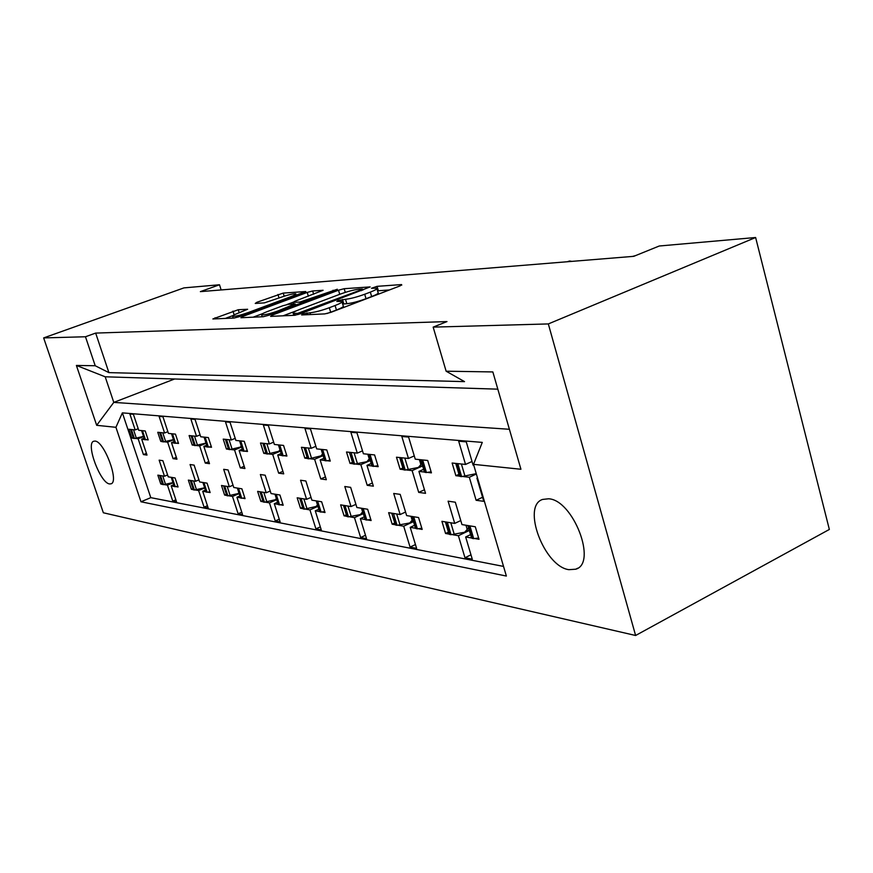 <?xml version="1.0" encoding="UTF-8"?>
<svg xmlns="http://www.w3.org/2000/svg" width="873" height="873" viewBox="0 0 873 873"><rect width="100%" height="100%" fill="white"/><g stroke="black" fill="none" stroke-linecap="round" stroke-linejoin="round"><path stroke-width="1.31" d="M302.866 314.007L301.654 314.957L324.843 313.898L331.031 312.294L400.194 285.842L401.569 284.576L377.038 286.344L371.505 288.276L376.754 288.188C377.649 288.777 375.51 290.087 370.327 292.117L364.696 294.256C356.937 297.071 350.531 298.741 345.49 299.286L338.298 300.563L336.825 301.447L341.856 301.414C342.74 302.047 340.481 303.411 335.079 305.528L329.307 307.733C321.384 310.602 314.946 312.283 310.002 312.774L302.866 314.007M95.004 441.083C104.127 441.094 119.394 481.743 111.089 483.806L109.551 483.937C100.308 483.184 85.521 443.593 93.662 441.247L95.004 441.083M548.615 498.778C573.179 499.902 597.558 563.347 575.744 569.207L568.901 569.676C544.239 566.599 521.454 505.98 542.602 499.432L548.615 498.778M238.253 309.729L212.87 318.961L234.051 318.045L239.529 316.604L305.801 291.527L283.212 293.088L256.935 302.265L255.243 303.444L264.366 302.876L280.298 297.529C287.981 294.856 293.132 293.612 295.761 293.797C296.329 294.245 294.528 295.26 290.349 296.864L248.128 312.578C240.326 315.295 235.164 316.539 232.611 316.321C232.087 315.83 234.019 314.749 238.427 313.069L247.616 309.26L238.253 309.729L239.213 312.785M221.142 289.945L219.494 284.762L200.364 291.637L633.754 256.335L659.257 246L755.625 237.511L548.331 323.927L433.161 327.124L446.125 371.211L492.852 371.931L520.93 469.259L473.515 464.349L506.373 576.049L140.979 501.779L115.923 427.301L96.674 425.315L76.398 365.449L95.212 365.743L108.907 372.629L464.523 381.621L446.125 371.211M219.494 284.762L183.93 287.894L43.65 337.916L103.363 512.778L635.609 635.489L548.331 323.927M433.161 327.124L446.976 321.58L95.659 333.082L85.467 336.76L43.65 337.916M272.398 315.055L270.619 316.375L294.637 315.284L300.585 313.723L370.152 286.911L344.169 288.701L338.484 290.207L272.398 315.055L272.791 316.277M263.264 316.713L240.915 317.739L242.738 316.452L307.198 292.422L312.654 290.971L323.108 290.283L295.019 301.207L292.935 302.407L300.006 302.036L337.327 289.247L268.96 315.218L263.264 316.713M95.659 333.082L108.907 372.629M85.467 336.76L95.212 365.743M448.427 532.115L445.557 533.479L449.017 534.08M469.336 530.478L458.39 535.706L452.716 534.723M470.558 534.614L465.658 536.971L472.271 559.157L464.971 557.749L458.39 535.706M460.769 520.548L454.724 523.407L448.089 501.178L455.313 502.204L461.97 524.586L475.294 526.757L479.004 539.285L475.425 538.663M471.562 537.997L465.658 536.971M454.724 523.407L441.913 521.334L445.557 533.479M394.749 523.003L392.173 524.193L395.273 524.738M413.496 521.628L403.697 526.201L398.59 525.317M414.599 525.284L410.212 527.336L416.617 548.375L410.07 547.098L403.697 526.201M405.563 512.036L400.14 514.535L393.712 493.463L400.194 494.38L406.643 515.594L418.571 517.536L422.172 529.409L418.964 528.852M415.504 528.252L410.212 527.336M400.14 514.535L388.638 512.669L392.173 524.193M355.911 504.354L351.022 506.558L344.791 486.523L350.64 487.352L356.893 507.508L367.642 509.254L371.123 520.537L368.242 520.035M351.022 506.558L340.645 504.867L344.06 515.834L346.385 514.786M363.299 513.619L354.471 517.645L349.866 516.838M346.865 516.325L344.06 515.834M364.303 516.86L360.353 518.66L366.551 538.674L360.647 537.528L354.471 517.645M365.121 519.49L360.353 518.66M311.028 497.37L306.598 499.334L300.563 480.237L305.856 480.99L311.912 500.196L321.657 501.779L325.029 512.527L322.41 512.069M306.598 499.334L297.18 497.806L300.498 508.261L302.593 507.333M317.936 506.34L309.937 509.897L305.757 509.177M303.029 508.697L300.498 508.261M318.841 509.232L315.262 510.825L321.275 529.9L315.917 528.852L309.937 509.897M319.583 511.578L315.262 510.825M270.248 491.019L266.21 492.765L260.361 474.53L265.185 475.218L271.056 493.561L279.927 495.002L283.19 505.26L280.811 504.845M266.21 492.765L257.633 491.379L260.841 501.375L262.751 500.535M276.73 499.683L269.451 502.87L265.643 502.204M263.144 501.768L260.841 501.375M277.559 502.281L274.308 503.71L280.135 521.923L275.257 520.974L269.451 502.87M278.225 504.387L274.308 503.71M233.036 485.202L229.348 486.774L223.684 469.325L228.093 469.947L233.778 487.494L241.886 488.815L245.051 498.625L242.88 498.243M229.348 486.774L221.491 485.497L224.612 495.067L226.358 494.325M239.137 493.583L232.491 496.442L229.01 495.831M226.718 495.438L224.612 495.067M239.9 495.94L236.932 497.217L242.585 514.644L238.122 513.782L232.491 496.442M240.512 497.839L236.932 497.217M198.946 479.866L195.563 481.285L190.063 464.545L194.112 465.123L199.633 481.951L207.065 483.151L210.142 492.558L208.156 492.208M195.563 481.285L188.35 480.117L191.373 489.295L192.966 488.629M204.697 487.974L198.618 490.55L195.421 489.993M193.293 489.633L191.373 489.295M205.406 490.113L202.689 491.259L208.178 507.977L204.086 507.18L198.618 490.55M205.963 491.826L202.689 491.259M167.605 474.945L164.484 476.232L159.148 460.158L162.869 460.693L168.238 476.844L175.08 477.957L178.07 486.981L176.237 486.665M164.484 476.232L157.838 475.152L160.774 483.98L162.236 483.369M173.05 482.802L167.452 485.137L164.506 484.624M159.595 475.436L162.847 484.537L160.774 483.98M173.694 484.744L171.206 485.792L176.542 501.844L172.756 501.113L167.452 485.137M171.228 477.335L174.535 486.567L171.206 485.792M221.731 289.901L224.405 289.683M253.105 287.337L255.92 287.108M287.031 284.576L290.011 284.336M323.828 281.575L326.993 281.324M363.899 278.312L367.26 278.04M407.68 274.744L411.27 274.46M455.717 270.837L459.569 270.521M508.653 266.527L512.811 266.189M567.297 261.747L569.611 260.994L571.804 261.376M632.609 256.422L635.522 255.614M458.958 474.301L455.881 475.709L459.504 476.123M476.363 474.028L469.325 477.269L463.367 476.582M477.498 477.891L476.931 478.153L483.751 501.331L476.112 500.284L469.325 477.269M477.607 478.229L476.931 478.153M472.031 461.479L465.527 464.436L452.127 463.028L455.881 475.709M473.799 465.298L473.133 465.222L466.258 441.847L458.685 441.214L465.527 464.436M402.857 467.993L400.107 469.216L403.348 469.598M422.619 465.92L412.132 470.612L406.807 470.001M423.634 469.292L418.931 471.409L425.533 493.332L418.702 492.394L412.132 470.612M414.26 455.902L408.466 458.467L401.831 436.511L408.597 437.067L415.253 459.176L427.715 460.475L431.426 472.86L428.076 472.468M424.464 472.053L418.931 471.409M408.466 458.467L396.473 457.212L400.107 469.216M362.513 450.861L357.297 453.12L350.881 432.288L356.959 432.79L363.397 453.764L374.593 454.931L378.184 466.673L375.172 466.324M357.297 453.12L346.505 451.996L350.029 463.399L352.506 462.319M370.272 460.529L360.844 464.654L356.064 464.098M352.943 463.738L350.029 463.399M371.189 463.508L366.966 465.364L373.36 486.163L367.217 485.323L360.844 464.654M371.931 465.942L366.966 465.364M315.884 446.299L311.17 448.307L304.961 428.49L310.45 428.949L316.692 448.886L326.786 449.933L330.267 461.097L327.55 460.78M311.17 448.307L301.414 447.292L304.819 458.139L307.056 457.179M323.108 455.619L314.607 459.274L310.275 458.772M307.449 458.445L304.819 458.139M323.938 458.281L320.14 459.918L326.327 479.703L320.773 478.939L314.607 459.274M324.614 460.442L320.14 459.918M273.642 442.153L269.375 443.942L263.351 425.042L268.338 425.457L274.384 444.466L283.55 445.426L286.911 456.055L284.456 455.771M269.375 443.942L260.503 443.015L263.81 453.371L265.829 452.52M280.419 451.145L272.703 454.397L268.764 453.938M266.189 453.644L263.81 453.371M281.171 453.524L277.723 454.986L283.714 473.853L278.673 473.166L272.703 454.397M281.783 455.455L277.723 454.986M235.208 438.355L231.312 439.97L225.485 421.91L230.036 422.281L235.885 440.439L244.244 441.312L247.506 451.472L245.258 451.21M231.312 439.97L223.215 439.119L226.423 449.017L228.268 448.253M241.57 447.041L234.542 449.966L230.952 449.54M228.595 449.268L226.423 449.017M242.258 449.191L239.126 450.49L244.931 468.528L240.326 467.895L234.542 449.966M242.814 450.926L239.126 450.49M200.092 434.885L196.523 436.336L190.871 419.04L195.039 419.389L200.714 436.773L208.352 437.569L211.517 447.282L209.465 447.041M196.523 436.336L189.103 435.551L192.213 445.034L193.893 444.357M206.083 443.277L199.655 445.907L196.36 445.525M194.188 445.274L192.213 445.034M206.715 445.219L203.846 446.387L209.487 463.661L205.264 463.083L199.655 445.907M204.053 437.122L207.588 447.02L203.846 446.387M167.878 431.677L164.593 432.997L159.104 416.41L162.935 416.727L168.445 433.401L175.462 434.132L178.539 443.451L176.652 443.233M164.593 432.997L157.762 432.288L160.785 441.378L162.323 440.767M173.531 439.796L167.627 442.175L164.604 441.825M159.573 432.473L162.913 441.803L160.785 441.378M174.109 441.563L171.49 442.633L176.957 459.187L173.083 458.652L167.627 442.175M171.512 433.717L174.906 443.211L171.49 442.633M138.207 428.73L135.184 429.92L129.859 413.988L133.394 414.282L138.731 430.291L145.213 430.967L148.192 439.916L146.446 439.719M135.184 429.92L128.888 429.265L131.812 438.017L133.231 437.449M143.565 436.576L138.13 438.748L135.337 438.421M130.546 429.44L133.765 438.41L131.812 438.017M144.1 438.202L141.688 439.163L147.002 455.073L143.423 454.582L138.13 438.748M141.568 430.585L144.831 439.697L141.688 439.163M473.515 464.349L482.289 442.393L122.384 412.864L150.8 497.654L140.979 501.779M503.535 566.413L150.8 497.654M635.609 635.489L829.35 529.453L755.625 237.511M122.384 412.864L115.923 427.301M482.562 497.261L476.112 500.284M470.973 554.824L464.971 557.749M424.464 489.764L418.702 492.394M372.389 483.009L367.217 485.323M325.443 476.898L320.773 478.939M282.917 471.344L278.673 473.166M244.2 466.258L240.326 467.895M208.811 461.61L205.264 463.083M176.335 457.321L173.083 458.652M146.435 453.371L143.423 454.582M415.45 544.556L410.07 547.098M365.503 535.28L360.647 537.528M320.326 526.866L315.917 528.852M279.262 519.195L275.257 520.974M241.788 512.178L238.122 513.782M207.447 505.74L204.086 507.18M175.855 499.803L172.756 501.113M497.828 389.162L105.197 376.798L113.785 402.388L509.396 429.276M174.633 378.98L113.785 402.388L96.674 425.315M76.398 365.449L105.197 376.798M326.917 313.549L330.681 312.207L329.307 307.733M342.02 301.96L343.198 305.856C344.093 306.499 341.845 307.885 336.443 310.013L330.681 312.207M376.929 288.734L378.074 292.575C378.969 293.186 376.83 294.507 371.647 296.547L366.027 298.697C358.279 301.512 351.874 303.182 346.832 303.706L342.653 304.055M389.434 289.956L377.551 290.818M296.733 310.657L283.092 315.808M297.704 313.352L361.04 289.858L362.437 289.007L358.89 289.214C353.98 289.771 347.77 291.407 340.284 294.103L300.181 309.249C294.747 311.355 292.433 312.73 293.23 313.374L297.704 313.352L298.075 314.553M253.159 317.172L262.686 313.603M286.802 304.579L292.87 302.309M267.444 311.519C262.969 313.243 261.027 314.356 261.627 314.869C264.366 315.109 269.768 313.811 277.843 310.984L294.899 303.946L288.286 304.339L282.699 305.812L267.444 311.519M232.96 315.579L225.234 318.449M455.651 463.399L456.514 463.727L460.278 476.472L461.631 476.625L457.856 463.869L459.591 463.814M456.514 463.727L457.856 463.869M476.254 473.646L461.631 476.625M460.278 476.472L459.394 475.763M467.786 525.535L471.715 526.168M468.648 525.95L472.348 538.412L473.701 538.641L469.99 526.168M445.285 521.879L446.103 522.272L449.759 534.483L451.046 534.702L447.391 522.49L449.049 522.49M446.103 522.272L447.391 522.49M469.205 530.064L464.622 532.257L451.046 534.702M449.759 534.483L448.908 533.709M478.622 538.008L473.701 538.641M472.348 538.412L471.442 537.593M464.622 532.257L468.583 527.958M420.688 459.744L424.376 460.136M421.473 460.06L425.173 472.38L426.428 472.522L422.728 460.191M399.627 457.55L400.358 457.856L404.013 469.914L405.225 470.056L401.569 457.976L403.151 457.91M400.358 457.856L401.569 457.976M422.521 465.582L418.374 467.437L405.225 470.056M404.013 469.914L403.261 469.325M431.109 471.802L426.428 472.522M425.173 472.38L424.376 471.747M418.374 467.437L421.877 463.443M368.286 454.276L371.592 454.615M368.963 454.56L372.542 466.237L373.677 466.378L370.087 454.68M349.353 452.29L353.521 464.021L354.613 464.152L351.077 452.694L352.528 452.629M349.986 452.574L351.077 452.694M370.174 460.224L366.922 461.653L354.613 464.152M353.521 464.021L352.878 463.53M377.889 465.724L373.677 466.378M372.542 466.237L371.865 465.713M366.922 461.653L369.628 458.434M321.1 449.344L324.079 449.66M321.679 449.617L325.149 460.715L326.175 460.835L322.704 449.726M303.979 447.554L307.951 458.718L308.944 458.827L305.517 447.925L306.849 447.86M304.535 447.816L305.517 447.925M323.032 455.357L308.944 458.827M307.951 458.718L307.405 458.303M329.994 460.246L326.175 460.835M325.149 460.715L324.57 460.278M320.511 456.437L322.584 453.916M278.389 444.881L281.095 445.165M278.891 445.132L282.252 455.717L283.179 455.826L279.818 445.23M262.838 443.255L266.636 453.895L267.531 454.004L264.213 443.604L265.447 443.528M263.319 443.506L264.213 443.604M280.342 450.904L267.531 454.004M286.671 455.28L283.179 455.826M278.443 451.712L279.982 449.791M239.54 440.821L242.007 441.083M239.977 441.061L243.229 451.166L244.08 451.265L240.817 441.149M225.354 439.337L228.988 449.508L229.795 449.606L226.587 439.665L227.733 439.588M225.769 439.577L226.587 439.665M241.505 446.834L229.795 449.606M247.277 450.763L244.08 451.265M240.119 447.402L241.232 446.005M204.435 437.34L206.312 437.351M207.588 447.02L208.363 447.107L205.21 437.417M191.056 435.758L194.537 445.492L195.29 445.579L192.169 436.053L193.239 435.987M191.427 435.976L192.169 436.053M206.017 443.08L195.29 445.579M211.31 446.638L208.363 447.107M205.079 443.462L205.832 442.502M171.85 433.925L173.585 433.936M174.906 443.211L175.615 443.288L172.559 434.001M162.913 441.803L163.6 441.891L160.577 432.746L161.581 432.681M159.89 432.681L160.577 432.746M173.465 439.621L163.6 441.891M178.343 442.851L175.615 443.288M172.909 439.85L173.356 439.272M141.852 430.793L143.478 430.793M144.831 439.697L145.485 439.774L142.506 430.858M133.765 438.41L134.398 438.486L131.463 429.702L132.401 429.636M130.819 429.636L131.463 429.702M143.51 436.424L134.398 438.486M148.006 439.37L145.485 439.774M411.849 516.445L415.373 517.012M412.591 516.816L416.181 528.634L417.392 528.842L413.802 517.012M391.671 513.16L395.906 525.11L397.073 525.306L393.527 513.717L395.043 513.706M392.37 513.531L393.527 513.717M413.387 521.268L409.753 522.96L397.073 525.306M395.906 525.11L395.196 524.466M421.823 528.263L417.392 528.842M416.181 528.634L415.417 527.947M409.753 522.96L412.831 519.446M361.586 508.272L364.761 508.784M362.23 508.621L365.7 519.85L366.791 520.035L363.321 508.795M343.373 505.314L347.421 516.663L348.469 516.849L345.031 505.816L346.428 505.805M343.984 505.653L345.031 505.816M363.201 513.302L360.363 514.59L348.469 516.849M347.421 516.663L346.799 516.129M370.807 519.5L366.791 520.035M365.7 519.85L365.045 519.271M360.363 514.59L362.731 511.785M316.168 500.884L319.049 501.353M316.724 501.211L320.096 511.905L321.078 512.08L317.717 501.375M299.657 498.21L303.509 509.024L304.459 509.188L301.141 498.679L302.429 498.658M300.192 498.516L301.141 498.679M317.837 506.045L304.459 509.188M324.734 511.589L321.078 512.08M320.096 511.905L319.529 511.425M315.677 507.017L317.466 504.856M274.93 494.183L277.549 494.609M275.421 494.489L278.683 504.703L279.578 504.856L276.315 494.631M259.892 491.739L263.581 502.073L264.443 502.215L261.223 492.176L262.424 492.154M260.35 492.034L261.223 492.176M276.643 499.421L264.443 502.215M282.917 504.398L279.578 504.856M275.039 500.131L276.348 498.516M237.325 488.072L239.715 488.465M237.751 488.356L240.915 498.123L241.734 498.265L238.569 488.487M223.564 485.835L227.1 495.722L227.897 495.853L224.765 486.239L225.878 486.217M223.968 486.108L224.765 486.239M239.06 493.354L227.897 495.853M244.8 497.85L241.734 498.265M237.925 493.834L238.842 492.688M202.885 482.474L205.079 482.834M203.256 482.736L206.323 492.099L207.076 492.23L204.009 482.856M190.259 480.423L193.642 489.895L194.373 490.026L191.329 480.794L192.376 480.772M190.609 480.685L191.329 480.794M204.631 487.767L194.373 490.026M209.913 491.837L207.076 492.23M203.9 488.072L204.489 487.33M171.555 477.575L173.247 477.662M174.535 486.567L175.233 486.687L172.243 477.695M162.847 484.537L163.524 484.646L160.567 475.785L161.549 475.752M159.901 475.676L160.567 475.785M172.985 482.605L163.524 484.646M177.852 486.326L175.233 486.687M310.559 314.553L310.002 312.774M336.443 310.013L335.079 305.528M343.798 303.869L342.456 299.472M346.832 303.706L345.49 299.286M366.027 298.697L364.696 294.256M371.647 296.547L370.327 292.117M378.347 290.698L377.038 286.344M401.733 285.155L401.569 284.576M307.602 314.695L307.056 312.905M339.739 294.31L338.484 290.207M345.282 292.379L344.169 288.701M302.123 313.145L301.851 312.272M361.291 290.709L361.04 289.858M295.216 315.218L294.681 313.505M243.109 317.63L242.738 316.452M308.365 296.209L307.198 292.422M313.647 294.234L312.654 290.971M293.852 304.011L293.372 302.44M300.432 303.4L300.006 302.036M305.899 301.338L305.648 300.541M333.279 291.058L333.039 290.262M278.094 311.781L277.843 310.984M293.481 306.008L293.23 305.212M248.358 313.309L248.128 312.578M290.578 297.584L290.349 296.864M257.262 303.313L256.935 302.265M279.054 297.999L277.963 294.485M284.172 296.209L283.212 293.088M215.424 318.896L215.064 317.761M234.16 314.88L232.971 311.126M461.391 464L465.025 476.287M467.197 529.322L465.986 525.24M450.806 522.774L454.298 534.462M420.862 464.512L419.389 459.613M404.821 458.085L408.346 469.718M369.246 458.871L367.817 454.222M354.089 452.792L357.494 463.836M308.333 448.013L311.628 458.521M266.843 443.68L270.03 453.698M229.053 439.73L232.153 449.311M194.493 436.118L197.494 445.295M162.771 432.801L165.684 441.607M133.536 429.756L136.363 438.213M412.154 520.177L410.976 516.303M396.691 513.979L400.074 525.066M362.611 511.938L361.466 508.25M347.967 506.056L351.252 516.609M303.88 498.887L307.056 508.948M263.788 492.372L266.876 501.986M227.176 486.425L230.166 495.624M193.61 480.968L196.512 489.797M162.727 475.949L165.543 484.428M575.744 569.207L577.719 568.192M362.786 290.152L362.47 289.127M293.83 315.317L293.23 313.374M293.437 304.033L292.935 302.407M262.216 316.757L261.627 314.869M295.718 305.168L295.39 304.12M233.178 318.088L232.611 316.321M296.274 295.467L295.86 294.125M459.536 476.232L455.761 463.508M471.606 538.117L467.906 525.666M449.06 534.2L445.405 522.01M424.496 472.162L420.797 459.864M403.381 469.707L399.736 457.67M371.963 466.062L368.395 454.397M352.976 463.858L349.451 452.421M324.658 460.562L321.188 449.464M307.492 458.565L304.066 447.685M281.826 455.586L278.465 445.012M266.232 453.764L262.915 443.386M242.858 451.046L239.606 440.952M228.628 449.399L225.42 439.468M207.261 446.911L204.107 437.242M194.232 445.394L191.122 435.889M174.622 443.113L171.566 433.837M162.64 441.716L159.617 432.593M144.58 439.621L141.612 430.716M133.525 438.333L130.59 429.56M415.548 528.383L411.969 516.587M395.316 524.869L391.781 513.302M365.165 519.631L361.695 508.413M346.908 516.456L343.482 505.456M319.627 511.72L316.266 501.037M303.073 508.839L299.745 498.352M278.28 504.539L275.017 494.336M263.199 501.91L259.968 491.892M240.555 497.981L237.391 488.214M226.762 495.58L223.641 485.977M206.017 491.979L202.94 482.616M193.348 489.775L190.314 480.565M174.262 486.457L171.283 477.476M162.585 484.428L159.639 475.578"/></g></svg>
